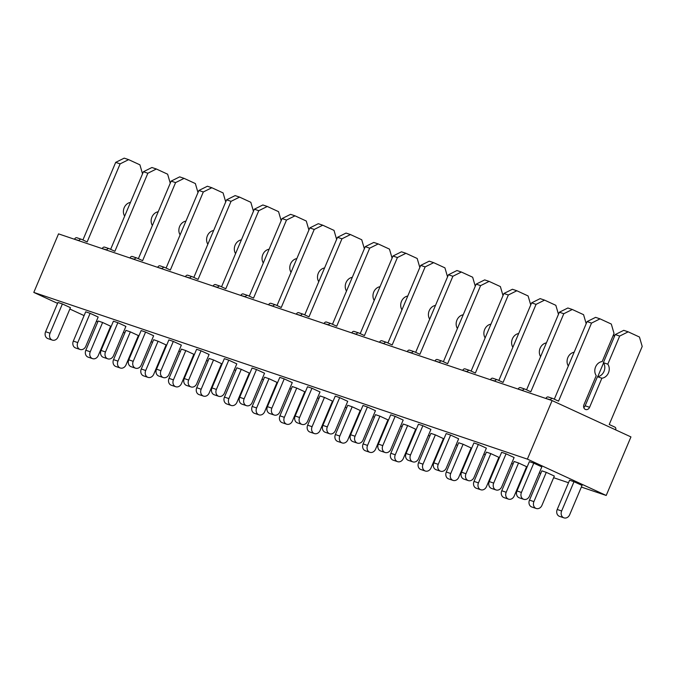 <?xml version="1.0" encoding="UTF-8"?>
<svg xmlns="http://www.w3.org/2000/svg" width="676" height="676" viewBox="0 0 676 676"><rect width="100%" height="100%" fill="white"/><g stroke="black" fill="none" stroke-linecap="round" stroke-linejoin="round"><path stroke-width="1.01" d="M552.106 400.581L58.533 233.871L33.8 292.412L527.373 459.122L552.106 400.581L630.945 436.916L606.211 495.466L581.36 487.066M110.619 327.818L110.078 327.573M97.792 321.911L96.381 321.261M84.094 315.599L69.856 309.033M57.57 303.372L33.8 292.412M568.516 482.732L553.627 477.704M540.783 473.361L539.304 472.862M526.46 468.527L525.903 468.333M513.05 463.998L511.58 463.499M498.727 459.156L498.17 458.97M485.326 454.627L483.847 454.128M471.003 449.793L470.445 449.608M457.593 445.264L456.123 444.766M443.27 440.422L442.712 440.237M429.868 435.902L428.39 435.403M415.546 431.06L414.988 430.874M402.135 426.531L400.657 426.032M387.813 421.697L387.255 421.503M374.411 417.168L372.932 416.67M360.088 412.326L359.531 412.14M346.678 407.805L345.199 407.298M332.355 402.964L331.798 402.778M318.954 398.434L317.475 397.936M304.623 393.601L304.065 393.407M291.221 389.072L289.742 388.573M276.898 384.23L276.34 384.044M263.496 379.701L262.018 379.202M249.165 374.867L248.607 374.681M235.763 370.338L234.285 369.84M221.441 365.496L220.883 365.31M208.031 360.976L206.56 360.477M193.708 356.134L193.15 355.948M180.306 351.605L178.827 351.106M165.983 346.771L165.426 346.577M152.573 342.242L151.103 341.743M138.25 337.4L137.693 337.214M124.849 332.871L123.37 332.372M606.211 495.466L527.373 459.122M516.988 490.945L529.35 461.674L533.787 463.17L541.831 466.879L529.469 496.15A5.298 4.419 -71.3 0 1 523.748 499.319A5.298 4.419 -71.3 0 1 521.424 492.449L516.988 490.945A5.298 4.419 -71.3 0 0 519.312 497.823L523.748 499.319M557.21 509.484L569.572 480.213L574.008 481.709L582.053 485.419L569.691 514.689A5.298 4.419 -71.3 0 1 563.97 517.858A5.298 4.419 -71.3 0 1 561.646 510.98L557.21 509.484A5.298 4.419 -71.3 0 0 559.534 516.363L563.97 517.858M489.255 481.582L501.626 452.312L506.062 453.807L514.106 457.517L501.736 486.788A5.298 4.419 -71.3 0 1 496.023 489.956A5.298 4.419 -71.3 0 1 493.691 483.078L489.255 481.582A5.298 4.419 -71.3 0 0 491.587 488.461L496.023 489.956M529.477 500.122L541.848 470.851L546.284 472.347L554.328 476.056L541.958 505.327A5.298 4.419 -71.3 0 1 536.245 508.496A5.298 4.419 -71.3 0 1 533.913 501.617L529.477 500.122A5.298 4.419 -71.3 0 0 531.809 507L536.245 508.496M461.531 472.211L473.893 442.941L478.329 444.445L486.374 448.146L474.011 477.425A5.298 4.419 -71.3 0 1 468.291 480.594A5.298 4.419 -71.3 0 1 465.967 473.715L461.531 472.211A5.298 4.419 -71.3 0 0 463.854 479.09L468.291 480.594M501.753 490.751L514.115 461.48L518.551 462.984L526.596 466.685L514.233 495.956A5.298 4.419 -71.3 0 1 508.513 499.133A5.298 4.419 -71.3 0 1 506.189 492.255L501.753 490.751A5.298 4.419 -71.3 0 0 504.076 497.629L508.513 499.133M433.798 462.849L446.168 433.578L450.605 435.074L458.649 438.783L446.278 468.054A5.298 4.419 -71.3 0 1 440.558 471.223A5.298 4.419 -71.3 0 1 438.234 464.344L433.798 462.849A5.298 4.419 -71.3 0 0 436.121 469.727L440.558 471.223M474.02 481.388L486.39 452.117L490.827 453.613L498.871 457.322L486.5 486.593A5.298 4.419 -71.3 0 1 480.788 489.762A5.298 4.419 -71.3 0 1 478.456 482.884L474.02 481.388A5.298 4.419 -71.3 0 0 476.343 488.266L480.788 489.762M406.073 453.486L418.436 424.215L422.872 425.711L430.916 429.421L418.554 458.691A5.298 4.419 -71.3 0 1 412.833 461.86A5.298 4.419 -71.3 0 1 410.509 454.982L406.073 453.486A5.298 4.419 -71.3 0 0 408.397 460.364L412.833 461.86M446.295 472.025L458.658 442.755L463.094 444.25L471.138 447.96L458.776 477.231A5.298 4.419 -71.3 0 1 453.055 480.399A5.298 4.419 -71.3 0 1 450.731 473.521L446.295 472.025A5.298 4.419 -71.3 0 0 448.619 478.895L453.055 480.399M378.34 444.115L390.703 414.844L395.139 416.348L403.183 420.05L390.821 449.32A5.298 4.419 -71.3 0 1 385.1 452.498A5.298 4.419 -71.3 0 1 382.777 445.619L378.34 444.115A5.298 4.419 -71.3 0 0 380.664 450.993L385.1 452.498M418.562 462.654L430.925 433.384L435.369 434.879L443.414 438.589L431.043 467.86A5.298 4.419 -71.3 0 1 425.322 471.028A5.298 4.419 -71.3 0 1 422.999 464.158L418.562 462.654A5.298 4.419 -71.3 0 0 420.886 469.533L425.322 471.028M350.616 434.752L362.978 405.482L367.414 406.977L375.459 410.687L363.096 439.958A5.298 4.419 -71.3 0 1 357.376 443.126A5.298 4.419 -71.3 0 1 355.052 436.248L350.616 434.752A5.298 4.419 -71.3 0 0 352.94 441.631L357.376 443.126M390.838 453.292L403.2 424.021L407.636 425.517L415.681 429.226L403.318 458.497A5.298 4.419 -71.3 0 1 397.598 461.666A5.298 4.419 -71.3 0 1 395.274 454.787L390.838 453.292A5.298 4.419 -71.3 0 0 393.162 460.17L397.598 461.666M322.883 425.39L335.245 396.111L339.682 397.615L347.726 401.324L335.364 430.595A5.298 4.419 -71.3 0 1 329.643 433.764A5.298 4.419 -71.3 0 1 327.319 426.886L322.883 425.39A5.298 4.419 -71.3 0 0 325.207 432.26L329.643 433.764M363.105 443.921L375.467 414.65L379.904 416.154L387.948 419.855L375.586 449.134A5.298 4.419 -71.3 0 1 369.865 452.303A5.298 4.419 -71.3 0 1 367.541 445.425L363.105 443.921A5.298 4.419 -71.3 0 0 365.429 450.799L369.865 452.303M295.159 416.019L307.521 386.748L311.957 388.244L320.001 391.953L307.639 421.224A5.298 4.419 -71.3 0 1 301.918 424.393A5.298 4.419 -71.3 0 1 299.595 417.514L295.159 416.019A5.298 4.419 -71.3 0 0 297.482 422.897L301.918 424.393M335.38 434.558L347.743 405.287L352.179 406.783L360.224 410.493L347.861 439.763A5.298 4.419 -71.3 0 1 342.14 442.932A5.298 4.419 -71.3 0 1 339.817 436.054L335.38 434.558A5.298 4.419 -71.3 0 0 337.704 441.436L342.14 442.932M267.426 406.656L279.788 377.385L284.224 378.881L292.269 382.591L279.906 411.861A5.298 4.419 -71.3 0 1 274.186 415.03A5.298 4.419 -71.3 0 1 271.862 408.152L267.426 406.656A5.298 4.419 -71.3 0 0 269.749 413.535L274.186 415.03M307.648 425.196L320.01 395.925L324.446 397.42L332.491 401.13L320.128 430.401A5.298 4.419 -71.3 0 1 314.408 433.57A5.298 4.419 -71.3 0 1 312.084 426.691L307.648 425.196A5.298 4.419 -71.3 0 0 309.971 432.074L314.408 433.57M239.693 397.285L252.064 368.014L256.5 369.519L264.544 373.22L252.173 402.499A5.298 4.419 -71.3 0 1 246.461 405.668A5.298 4.419 -71.3 0 1 244.129 398.789L239.693 397.285A5.298 4.419 -71.3 0 0 242.025 404.163L246.461 405.668M279.915 415.825L292.285 386.554L296.722 388.058L304.766 391.759L292.404 421.03A5.298 4.419 -71.3 0 1 286.683 424.207A5.298 4.419 -71.3 0 1 284.359 417.329L279.915 415.825A5.298 4.419 -71.3 0 0 282.247 422.703L286.683 424.207M211.968 387.923L224.331 358.652L228.767 360.147L236.811 363.857L224.449 393.128A5.298 4.419 -71.3 0 1 218.728 396.297A5.298 4.419 -71.3 0 1 216.405 389.418L211.968 387.923A5.298 4.419 -71.3 0 0 214.292 394.801L218.728 396.297M252.19 406.462L264.553 377.191L268.989 378.687L277.033 382.396L264.671 411.667A5.298 4.419 -71.3 0 1 258.95 414.836A5.298 4.419 -71.3 0 1 256.626 407.958L252.19 406.462A5.298 4.419 -71.3 0 0 254.514 413.34L258.95 414.836M184.235 378.56L196.606 349.289L201.042 350.785L209.087 354.494L196.716 383.765A5.298 4.419 -71.3 0 1 191.004 386.934A5.298 4.419 -71.3 0 1 188.672 380.056L184.235 378.56A5.298 4.419 -71.3 0 0 186.568 385.438L191.004 386.934M224.457 397.099L236.828 367.82L241.264 369.324L249.309 373.034L236.938 402.305A5.298 4.419 -71.3 0 1 231.226 405.473A5.298 4.419 -71.3 0 1 228.894 398.595L224.457 397.099A5.298 4.419 -71.3 0 0 226.79 403.969L231.226 405.473M156.511 369.189L168.873 339.918L173.309 341.422L181.354 345.123L168.992 374.394A5.298 4.419 -71.3 0 1 163.271 377.563A5.298 4.419 -71.3 0 1 160.947 370.693L156.511 369.189A5.298 4.419 -71.3 0 0 158.835 376.067L163.271 377.563M196.733 387.728L209.095 358.457L213.531 359.953L221.576 363.663L209.214 392.933A5.298 4.419 -71.3 0 1 203.493 396.102A5.298 4.419 -71.3 0 1 201.169 389.224L196.733 387.728A5.298 4.419 -71.3 0 0 199.057 394.607L203.493 396.102M128.778 359.826L141.149 330.556L145.585 332.051L153.629 335.761L141.259 365.032A5.298 4.419 -71.3 0 1 135.546 368.2A5.298 4.419 -71.3 0 1 133.214 361.322L128.778 359.826A5.298 4.419 -71.3 0 0 131.102 366.705L135.546 368.2M169 378.366L181.371 349.095L185.807 350.59L193.851 354.3L181.481 383.571A5.298 4.419 -71.3 0 1 175.768 386.74A5.298 4.419 -71.3 0 1 173.436 379.861L169 378.366A5.298 4.419 -71.3 0 0 171.332 385.244L175.768 386.74M101.054 350.455L113.416 321.185L117.852 322.689L125.897 326.398L113.534 355.669A5.298 4.419 -71.3 0 1 107.814 358.838A5.298 4.419 -71.3 0 1 105.49 351.959L101.054 350.455A5.298 4.419 -71.3 0 0 103.377 357.334L107.814 358.838M141.276 368.995L153.638 339.724L158.074 341.228L166.119 344.929L153.756 374.208A5.298 4.419 -71.3 0 1 148.036 377.377A5.298 4.419 -71.3 0 1 145.712 370.499L141.276 368.995A5.298 4.419 -71.3 0 0 143.599 375.873L148.036 377.377M73.321 341.093L85.683 311.822L90.119 313.318L98.172 317.027L85.801 346.298A5.298 4.419 -71.3 0 1 80.081 349.467A5.298 4.419 -71.3 0 1 77.757 342.588L73.321 341.093A5.298 4.419 -71.3 0 0 75.644 347.971L80.081 349.467M113.543 359.632L125.905 330.361L130.35 331.857L138.394 335.566L126.023 364.837A5.298 4.419 -71.3 0 1 120.303 368.006A5.298 4.419 -71.3 0 1 117.979 361.128L113.543 359.632A5.298 4.419 -71.3 0 0 115.866 366.51L120.303 368.006M45.596 331.73L57.959 302.459L62.395 303.955L70.439 307.665L58.077 336.935A5.298 4.419 -71.3 0 1 52.356 340.104A5.298 4.419 -71.3 0 1 50.032 333.226L45.596 331.73A5.298 4.419 -71.3 0 0 47.92 338.608L52.356 340.104M85.818 350.269L98.181 320.999L102.617 322.494L110.661 326.204L98.299 355.475A5.298 4.419 -71.3 0 1 92.578 358.643A5.298 4.419 -71.3 0 1 90.254 351.765L85.818 350.269A5.298 4.419 -71.3 0 0 88.142 357.148L92.578 358.643M533.787 463.17L521.424 492.449M615.616 429.86L615.642 429.792A2.121 1.766 -71.3 0 0 614.856 427.105L609.228 424.503L642.2 346.45L639.454 337.028L628.19 331.832L619.672 336.065L607.8 364.17A8.484 7.073 -71.3 0 1 608.459 372.865A8.484 7.073 -71.3 0 1 601.877 378.214L589.59 407.298A3.71 3.093 -71.3 0 1 585.585 409.512A3.71 3.093 -71.3 0 1 583.954 404.696L596.24 375.619A8.484 7.073 -71.3 0 1 595.59 366.933A8.484 7.073 -71.3 0 1 602.172 361.575L614.045 333.471L611.298 324.049L600.034 318.852L591.517 323.094L558.545 401.147L552.917 398.553A2.121 1.766 -71.3 0 0 550.484 399.761L550.382 399.998M550.484 399.761L545.946 398.502M546.047 398.265A2.121 1.766 -71.3 0 1 548.481 397.057L552.622 398.451M591.517 323.094L587.081 321.59L554.303 399.195M600.034 318.852L595.598 317.357L587.081 321.59M601.877 378.214L597.44 376.718L585.154 405.794A3.71 3.093 -71.3 0 1 583.777 407.543M607.8 364.17L603.364 362.674A8.484 7.073 -71.3 0 1 604.023 371.361A8.484 7.073 -71.3 0 1 597.44 376.718M619.672 336.065L615.236 334.569L603.364 362.674M628.19 331.832L623.754 330.336L615.236 334.569M574.008 481.709L561.646 510.98M506.062 453.807L493.691 483.078M586.193 323.694L583.565 314.678L572.31 309.49L563.792 313.723L530.821 391.784L525.184 389.19A2.121 1.766 -71.3 0 0 522.751 390.398L522.649 390.635M522.751 390.398L518.213 389.139M518.315 388.894A2.121 1.766 -71.3 0 1 520.748 387.686L524.889 389.089M563.792 313.723L559.356 312.227L526.579 389.824M572.31 309.49L567.874 307.994L559.356 312.227M568.33 365.986A8.484 7.073 -71.3 0 1 567.857 357.562A8.484 7.073 -71.3 0 1 574.135 352.255M614.349 336.673L613.673 334.35M597.745 376.676L603.55 362.944M546.284 472.347L533.913 501.617M478.329 444.445L465.967 473.715M558.469 314.332L555.841 305.315L544.577 300.127L536.06 304.361L503.088 382.413L497.46 379.819A2.121 1.766 -71.3 0 0 495.026 381.027L494.925 381.272M495.026 381.027L490.489 379.768M490.59 379.532A2.121 1.766 -71.3 0 1 493.024 378.323L497.164 379.718M536.06 304.361L531.623 302.865L498.846 380.461M544.577 300.127L540.141 298.623L531.623 302.865M540.606 356.615A8.484 7.073 -71.3 0 1 540.132 348.199A8.484 7.073 -71.3 0 1 546.402 342.884M518.551 462.984L506.189 492.255M450.605 435.074L438.234 464.344M530.736 304.96L528.108 295.953L516.853 290.756L508.335 294.99L475.363 373.051L469.727 370.456A2.121 1.766 -71.3 0 0 467.293 371.665L467.192 371.901M467.293 371.665L462.756 370.406M462.857 370.169A2.121 1.766 -71.3 0 1 465.291 368.961L469.431 370.355M508.335 294.99L503.899 293.494L471.113 371.099M516.853 290.756L512.416 289.26L503.899 293.494M512.873 347.253A8.484 7.073 -71.3 0 1 512.4 338.828A8.484 7.073 -71.3 0 1 518.678 333.522M490.827 453.613L478.456 482.884M422.872 425.711L410.509 454.982M503.012 295.598L500.384 286.582L489.12 281.393L480.602 285.627L447.63 363.688L442.003 361.085A2.121 1.766 -71.3 0 0 439.569 362.302L439.468 362.539M439.569 362.302L435.031 361.043M435.133 360.798A2.121 1.766 -71.3 0 1 437.566 359.59L441.707 360.992M480.602 285.627L476.166 284.131L443.388 361.728M489.12 281.393L484.684 279.898L476.166 284.131M485.148 337.89A8.484 7.073 -71.3 0 1 484.667 329.465A8.484 7.073 -71.3 0 1 490.945 324.15M463.094 444.25L450.731 473.521M395.139 416.348L382.777 445.619M475.279 286.235L472.651 277.219L461.387 272.031L452.878 276.264L419.906 354.317L414.27 351.723A2.121 1.766 -71.3 0 0 411.836 352.931L411.735 353.176M411.836 352.931L407.298 351.672M407.4 351.435A2.121 1.766 -71.3 0 1 409.833 350.227L413.974 351.621M452.878 276.264L448.442 274.76L415.655 352.365M461.387 272.031L456.951 270.527L448.442 274.76M457.415 328.519A8.484 7.073 -71.3 0 1 456.942 320.103A8.484 7.073 -71.3 0 1 463.212 314.788M435.369 434.879L422.999 464.158M367.414 406.977L355.052 436.248M447.546 276.864L444.926 267.848L433.662 262.66L425.145 266.893L392.173 344.954L386.545 342.36A2.121 1.766 -71.3 0 0 384.112 343.569L384.01 343.805M384.112 343.569L379.574 342.31M379.675 342.073A2.121 1.766 -71.3 0 1 382.109 340.856L386.25 342.259M425.145 266.893L420.709 265.398L387.931 342.994M433.662 262.66L429.226 261.164L420.709 265.398M429.683 319.156A8.484 7.073 -71.3 0 1 429.209 310.732A8.484 7.073 -71.3 0 1 435.488 305.425M407.636 425.517L395.274 454.787M339.682 397.615L327.319 426.886M419.821 267.502L417.193 258.485L405.93 253.297L397.42 257.531L364.44 335.583L358.812 332.989A2.121 1.766 -71.3 0 0 356.379 334.206L356.277 334.443M356.379 334.206L351.841 332.938M351.942 332.702A2.121 1.766 -71.3 0 1 354.376 331.493L358.517 332.888M397.42 257.531L392.976 256.035L360.198 333.631M405.93 253.297L401.493 251.793L392.976 256.035M401.958 309.785A8.484 7.073 -71.3 0 1 401.485 301.369A8.484 7.073 -71.3 0 1 407.755 296.054M379.904 416.154L367.541 445.425M311.957 388.244L299.595 417.514M392.088 258.131L389.469 249.123L378.205 243.926L369.688 248.168L336.716 326.221L331.088 323.627A2.121 1.766 -71.3 0 0 328.654 324.835L328.553 325.071M328.654 324.835L324.117 323.576M324.218 323.339A2.121 1.766 -71.3 0 1 326.652 322.131L330.784 323.525M369.688 248.168L365.251 246.664L332.474 324.269M378.205 243.926L373.769 242.43L365.251 246.664M374.225 300.423A8.484 7.073 -71.3 0 1 373.752 292.007A8.484 7.073 -71.3 0 1 380.03 286.692M352.179 406.783L339.817 436.054M284.224 378.881L271.862 408.152M364.364 248.768L361.736 239.752L350.472 234.564L341.955 238.797L308.983 316.858L303.355 314.264A2.121 1.766 -71.3 0 0 300.921 315.472L300.82 315.709M300.921 315.472L296.384 314.213M296.485 313.968A2.121 1.766 -71.3 0 1 298.919 312.76L303.059 314.163M341.955 238.797L337.518 237.301L304.741 314.898M350.472 234.564L346.036 233.068L337.518 237.301M346.501 291.06A8.484 7.073 -71.3 0 1 346.027 282.636A8.484 7.073 -71.3 0 1 352.297 277.329M324.446 397.42L312.084 426.691M256.5 369.519L244.129 398.789M336.631 239.405L334.012 230.389L322.748 225.201L314.23 229.434L281.258 307.487L275.631 304.893A2.121 1.766 -71.3 0 0 273.188 306.101L273.096 306.346M273.188 306.101L268.651 304.842M268.752 304.606A2.121 1.766 -71.3 0 1 271.186 303.397L275.326 304.791M314.23 229.434L309.794 227.93L277.016 305.535M322.748 225.201L318.311 223.697L309.794 227.93M318.768 281.689A8.484 7.073 -71.3 0 1 318.295 273.273A8.484 7.073 -71.3 0 1 324.573 267.958M296.722 388.058L284.359 417.329M228.767 360.147L216.405 389.418M308.907 230.034L306.279 221.027L295.015 215.83L286.497 220.063L253.525 298.124L247.898 295.53A2.121 1.766 -71.3 0 0 245.464 296.739L245.363 296.975M245.464 296.739L240.926 295.48M241.028 295.243A2.121 1.766 -71.3 0 1 243.461 294.026L247.602 295.429M286.497 220.063L282.061 218.568L249.283 296.164M295.015 215.83L290.579 214.334L282.061 218.568M291.043 272.327A8.484 7.073 -71.3 0 1 290.57 263.902A8.484 7.073 -71.3 0 1 296.84 258.595M268.989 378.687L256.626 407.958M201.042 350.785L188.672 380.056M281.174 220.672L278.546 211.656L267.29 206.467L258.773 210.701L225.801 288.762L220.165 286.159A2.121 1.766 -71.3 0 0 217.731 287.376L217.63 287.613M217.731 287.376L213.194 286.117M213.295 285.872A2.121 1.766 -71.3 0 1 215.728 284.664L219.869 286.066M258.773 210.701L254.337 209.205L221.559 286.801M267.29 206.467L262.854 204.972L254.337 209.205M263.31 262.964A8.484 7.073 -71.3 0 1 262.837 254.539A8.484 7.073 -71.3 0 1 269.116 249.224M241.264 369.324L228.894 398.595M173.309 341.422L160.947 370.693M253.449 211.301L250.821 202.293L239.558 197.105L231.04 201.338L198.068 279.391L192.44 276.797A2.121 1.766 -71.3 0 0 190.007 278.005L189.905 278.242M190.007 278.005L185.469 276.746M185.57 276.509A2.121 1.766 -71.3 0 1 188.004 275.301L192.145 276.695M231.04 201.338L226.604 199.834L193.826 277.439M239.558 197.105L235.121 195.601L226.604 199.834M235.586 253.593A8.484 7.073 -71.3 0 1 235.113 245.177A8.484 7.073 -71.3 0 1 241.383 239.862M213.531 359.953L201.169 389.224M145.585 332.051L133.214 361.322M225.716 201.938L223.088 192.922L211.833 187.734L203.315 191.967L170.344 270.028L164.707 267.434A2.121 1.766 -71.3 0 0 162.274 268.642L162.172 268.879M162.274 268.642L157.736 267.383M157.838 267.147A2.121 1.766 -71.3 0 1 160.271 265.93L164.412 267.333M203.315 191.967L198.879 190.471L166.093 268.068M211.833 187.734L207.397 186.238L198.879 190.471M207.853 244.23A8.484 7.073 -71.3 0 1 207.38 235.806A8.484 7.073 -71.3 0 1 213.658 230.499M185.807 350.59L173.436 379.861M117.852 322.689L105.49 351.959M197.992 192.576L195.364 183.559L184.1 178.371L175.583 182.605L142.611 260.657L136.983 258.063A2.121 1.766 -71.3 0 0 134.549 259.271L134.448 259.516M134.549 259.271L130.012 258.012M130.113 257.776A2.121 1.766 -71.3 0 1 132.547 256.567L136.687 257.962M175.583 182.605L171.146 181.109L138.369 258.705M184.1 178.371L179.664 176.867L171.146 181.109M180.129 234.859A8.484 7.073 -71.3 0 1 179.655 226.443A8.484 7.073 -71.3 0 1 185.925 221.128M158.074 341.228L145.712 370.499M90.119 313.318L77.757 342.588M170.259 183.204L167.631 174.197L156.367 169L147.858 173.242L114.886 251.295L109.25 248.7A2.121 1.766 -71.3 0 0 106.816 249.909L106.715 250.145M106.816 249.909L102.279 248.65M102.38 248.413A2.121 1.766 -71.3 0 1 104.814 247.205L108.954 248.599M147.858 173.242L143.422 171.738L110.636 249.343M156.367 169L151.931 167.504L143.422 171.738M152.396 225.497A8.484 7.073 -71.3 0 1 151.923 217.072A8.484 7.073 -71.3 0 1 158.192 211.765M130.35 331.857L117.979 361.128M62.395 303.955L50.032 333.226M142.535 173.842L139.907 164.826L128.643 159.637L120.125 163.871L87.153 241.932L81.526 239.338A2.121 1.766 -71.3 0 0 79.092 240.546L78.991 240.783M79.092 240.546L74.554 239.287M74.656 239.042A2.121 1.766 -71.3 0 1 77.089 237.834L81.23 239.236M120.125 163.871L115.689 162.375L82.911 239.972M128.643 159.637L124.207 158.142L115.689 162.375M124.663 216.134A8.484 7.073 -71.3 0 1 124.19 207.709A8.484 7.073 -71.3 0 1 130.468 202.403M102.617 322.494L90.254 351.765M589.59 407.298L585.154 405.794M552.774 398.494L548.337 396.998M525.041 389.131L520.605 387.627M497.316 379.76L492.88 378.264M469.583 370.397L465.147 368.902M441.859 361.035L437.414 359.531M414.126 351.664L409.69 350.168M386.393 342.301L381.957 340.805M358.669 332.93L354.232 331.434M330.936 323.567L326.5 322.072M303.211 314.205L298.775 312.701M275.478 304.834L271.042 303.338M247.754 295.471L243.318 293.975M220.021 286.109L215.585 284.604M192.297 276.738L187.86 275.242M164.564 267.375L160.127 265.871M136.839 258.004L132.403 256.508M109.106 248.641L104.67 247.146M81.373 239.279L76.937 237.775"/></g></svg>
